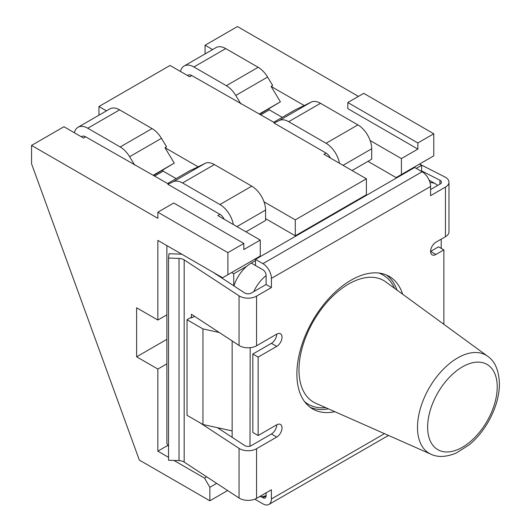 <?xml version="1.0" encoding="UTF-8"?>
<svg xmlns="http://www.w3.org/2000/svg" width="531" height="531" viewBox="0 0 531 531"><rect width="100%" height="100%" fill="white"/><g stroke="black" fill="none" stroke-linecap="round" stroke-linejoin="round"><path stroke-width="0.8" d="M227.62 490.538L209.858 500.793L209.858 487.312L204.548 478.119L173.922 460.437L168.533 460.244L168.533 258.046L179.02 258.424A7.507 4.334 180 0 1 184.177 259.885L239.056 295.827A12.007 6.93 0 0 0 256.553 296.145L271.407 287.563L271.407 278.377A12.007 6.93 -120 0 0 262.918 263.668L255.491 259.38L414.678 167.471L422.105 171.765A12.007 6.93 -120 0 1 430.595 186.467L430.595 195.66L445.456 187.078A12.007 6.93 0 0 0 448.974 182.179A12.007 6.93 0 0 0 444.905 176.982L419.523 164.059M232.14 340.929L232.14 437.312M255.491 260.608L251.243 263.057L262.938 269.808M233.899 285.897A27.015 15.598 -60 0 1 246.776 266.25A27.015 15.598 -60 0 1 251.243 263.057M254.96 259.075L231.609 272.556L233.733 273.777L233.733 285.791M168.533 446.379L166.873 443.504L166.873 246.205L167.404 245.899M216.681 483.369L209.858 487.312M180.48 71.473A19.514 11.264 60 0 1 184.144 66.003L215.984 47.624A19.514 11.264 60 0 1 225.741 48.587L258.166 67.311A19.514 11.264 -120 0 1 267.597 77.055L272.688 85.498L271.095 86.414L280.395 101.833L259.387 113.966M233.361 224.547A19.514 11.264 -120 0 0 219.94 204.541L182.551 182.956A19.514 11.264 60 0 0 173.265 181.741L167.882 184.29L219.94 214.345A7.507 4.334 60 0 1 224.182 219.25M81.336 136.772L81.9 136.447A7.507 4.334 60 0 1 85.65 136.819L83.533 138.04L63.932 126.73L31.561 145.414L157.853 218.327L157.853 212.201L227.899 252.643L227.899 274.7L260.263 256.008L260.263 240.078L217.816 215.573L219.94 214.345M260.263 240.078L243.815 249.577L243.815 243.45L227.899 252.643M85.65 136.819L168.413 183.985L167.882 184.29M271.095 86.414L304.256 105.556L311.226 102.091A19.514 11.264 60 0 1 320.512 103.306L357.901 124.891A19.514 11.264 -120 0 1 371.7 148.786L371.7 159.2L352.066 170.537M212.592 49.575L205.079 45.235L205.079 53.916M358.432 96.396L237.45 26.55L205.079 45.235M417.864 149.092L347.818 108.656L347.818 102.523L417.864 142.965L417.864 149.092L401.409 158.59L401.409 174.52L396.106 177.586L419.45 164.106L421.574 165.327L416.271 168.393M370.14 140.536L401.409 158.59M339.488 163.276A19.514 11.264 -120 0 0 326.061 143.27L288.678 121.685A19.514 11.264 60 0 0 279.392 120.471L274.009 123.019L326.061 153.074A7.507 4.334 60 0 1 330.309 157.979M326.061 153.074L323.943 154.302L366.39 178.808L295.289 219.861L295.289 235.791L265.573 218.633M264.013 201.807L295.289 219.861M74.353 132.743A19.514 11.264 60 0 1 78.017 127.274L109.857 108.895A19.514 11.264 60 0 1 119.614 109.857L152.045 128.582A19.514 11.264 -120 0 1 161.47 138.326L166.561 146.768L164.968 147.684L198.129 166.827L205.105 163.362A19.514 11.264 60 0 1 214.391 164.577L251.774 186.162A19.514 11.264 -120 0 1 265.573 210.057L265.573 220.471L245.939 231.808M106.472 110.846L98.952 106.512L98.952 115.187M187.456 75.502L188.027 75.176A7.507 4.334 60 0 1 191.777 75.548L189.653 76.769L170.059 65.459L98.952 106.512M191.777 75.548L274.54 122.714L274.009 123.019M167.617 183.527L189.282 171.015L198.129 166.827M176.106 178.622L163.163 171.148L162.652 170.272M153.651 175.462L174.268 163.103L153.26 175.237M164.968 147.684L174.268 163.103M163.163 171.148L154.667 176.053M161.47 138.326L129.637 156.705L134.721 165.148M78.017 127.274A19.514 11.264 60 0 1 87.774 128.236L120.205 146.961A19.514 11.264 -120 0 1 129.637 156.705M31.561 145.414L31.561 163.8L139.341 460.078L209.858 500.793M227.899 274.7L222.589 277.759L157.853 240.384L157.853 320.04L136.626 307.788L136.626 356.805L157.853 369.058L157.853 451.164L167.935 445.343M168.533 457.33L157.853 451.164M173.922 460.437L179.02 460.623A7.507 4.334 0 0 1 184.177 462.083L239.056 498.025A12.007 6.93 0 0 0 256.553 498.343L271.407 489.761L271.407 498.954A12.007 6.93 60 0 1 268.918 504.45A12.007 6.93 60 0 1 262.918 503.853L255.491 499.565L255.491 498.888M347.818 102.523L363.735 93.337L433.781 133.772L433.781 155.835L401.409 174.52M206.738 476.858L204.548 478.119M181.98 254.316A15.007 8.662 0 0 0 179.491 254.103L169.004 253.718L168.533 258.046M271.407 287.563L266.104 284.503L251.243 293.079A4.5 2.602 180 0 1 244.685 292.959L213.183 272.33M250.181 347.692L250.001 446.153A4.5 2.602 0 0 1 244.685 445.529L217.425 427.674M202.955 328.921L202.955 424.508L187.038 415.315L187.038 319.735L202.955 328.921L219.263 332.492M202.955 424.508L232.14 430.9M239.056 498.025L239.056 448.39L199.815 422.696M250.181 446.259L271.407 434.006A7.507 4.334 120 0 0 276.717 424.813L258.146 435.539L252.836 432.473L252.836 354.044L271.407 343.325A7.507 4.334 120 0 0 276.717 334.132L256.553 345.774A12.007 6.93 0 0 1 239.056 345.455L191.412 314.259L191.412 317.93L190.828 317.545L187.038 319.735M194.572 316.323L191.412 317.93M239.056 448.39A12.007 6.93 0 0 0 256.553 448.708L276.717 437.066A7.507 4.334 120 0 0 281.616 430.455A7.507 4.334 120 0 0 280.468 424.442A7.507 4.334 120 0 0 276.717 424.813M266.104 492.828L266.104 495.582A27.015 15.598 -60 0 1 259.573 496.598M430.037 182.657A27.015 15.598 -60 0 1 435.612 183.905A27.015 15.598 -60 0 1 437.624 185.478L430.595 189.534M253.772 291.619A27.015 15.598 -60 0 1 266.104 275.622L266.104 284.503M386.528 275.051A76.544 44.192 -60 0 1 396.989 290.085M328.423 408.85A76.544 44.192 -60 0 1 310.17 407.31M441.208 248.355L441.208 239.162M448.974 182.179L448.974 231.808A12.007 6.93 180 0 1 445.456 236.713L435.905 242.222A7.507 4.334 120 0 0 430.999 248.84A7.507 4.334 120 0 0 432.148 254.853A7.507 4.334 120 0 0 435.905 254.482L430.595 251.415L438.553 246.822L443.863 249.882L443.863 324.302M246.776 266.25L233.733 273.777M421.574 171.453L421.574 165.327M255.491 259.38L255.491 265.507L262.918 269.794A4.5 2.602 60 0 1 266.104 275.31L266.104 275.622M421.574 170.882L439.94 180.228A4.5 2.602 180 0 1 441.467 182.179A4.5 2.602 180 0 1 440.146 184.018L437.624 185.478M261.053 496.651L262.918 497.726A4.5 2.602 -120 0 0 265.168 497.952A4.5 2.602 -120 0 0 266.104 495.888L266.104 495.582M367.983 161.344L396.106 177.586M366.39 178.808L366.39 194.738L295.289 235.791M273.744 122.256L295.409 109.744L304.256 105.556M282.233 117.351L269.283 109.877L268.779 109.001M259.778 114.192L280.395 101.833M269.283 109.877L260.794 114.782M267.597 77.055L235.757 95.434L240.848 103.877M184.144 66.003A19.514 11.264 60 0 1 193.901 66.966L226.332 85.69A19.514 11.264 -120 0 1 235.757 95.434M166.873 314.83L157.853 320.04M166.873 363.848L157.853 369.058M136.626 356.805L166.873 339.342M433.781 133.772L417.864 142.965M157.853 212.201L173.77 203.008L243.815 243.45M435.905 254.482L443.863 249.882M258.146 435.539L258.146 357.111L276.717 346.385A7.507 4.334 120 0 0 281.616 339.774A7.507 4.334 120 0 0 280.468 333.76A7.507 4.334 120 0 0 276.717 334.132M334.842 411.691A76.544 44.192 -60 0 1 312.732 408.996A76.544 44.192 -60 0 1 300.997 347.666A76.544 44.192 -60 0 1 351.004 280.215A76.544 44.192 -60 0 1 389.276 276.425A76.544 44.192 -60 0 1 402.657 294.227M258.146 357.111L252.836 354.044M173.265 181.741L205.105 163.362M179.02 460.623L179.02 258.424M184.177 462.083L184.177 259.885M239.056 345.455L239.056 295.827M276.717 437.066L271.407 434.006M378.776 273.034A74.665 43.111 -60 0 1 394.54 288.3M325.649 407.622A74.665 43.111 -60 0 1 304.548 401.602M298.98 369.974A70.178 40.522 -60 0 1 331.039 297.871A70.178 40.522 -60 0 1 385.798 281.915L487.637 356.255A56.698 32.736 -60 0 0 443.405 369.145A56.698 32.736 -60 0 0 417.499 427.395A56.698 32.736 120 0 0 431.053 454.264L315.753 403.241A70.178 40.522 -60 0 1 298.98 369.974M427.628 427.136A49.217 28.415 -60 0 1 462.435 366.855A49.217 28.415 -60 0 1 497.235 386.953A49.217 28.415 120 0 1 462.435 447.235A49.217 28.415 120 0 1 427.628 427.136M439.94 184.138L439.94 180.228M236.919 226.598L265.573 210.057M219.94 204.541L251.774 186.162M182.551 182.956L214.391 164.577M279.392 120.471L311.226 102.091M152.045 128.582L120.205 146.961M119.614 109.857L87.774 128.236M225.741 48.587L193.901 66.966M258.166 67.311L226.332 85.69M288.678 121.685L320.512 103.306M326.061 143.27L357.901 124.891M343.046 165.327L371.7 148.786M384.497 433.661L271.407 498.954M256.553 498.343L256.553 448.708M256.553 345.774L256.553 296.145M430.595 186.467L271.407 278.377M445.456 236.713L445.456 187.078M266.104 495.888L262.918 497.726M276.717 346.385L271.407 343.325M422.105 171.765L262.918 263.668M431.053 454.264C437.936 457.536 446.372 457.111 456.361 452.989L469.251 444.812C476.685 438.626 483.097 430.867 488.467 421.534C495.688 408.578 499.346 396.026 499.439 383.886C498.934 370.485 494.998 361.279 487.637 356.255M268.918 504.45L388.48 435.427M435.612 183.905L429.161 180.175"/></g></svg>
